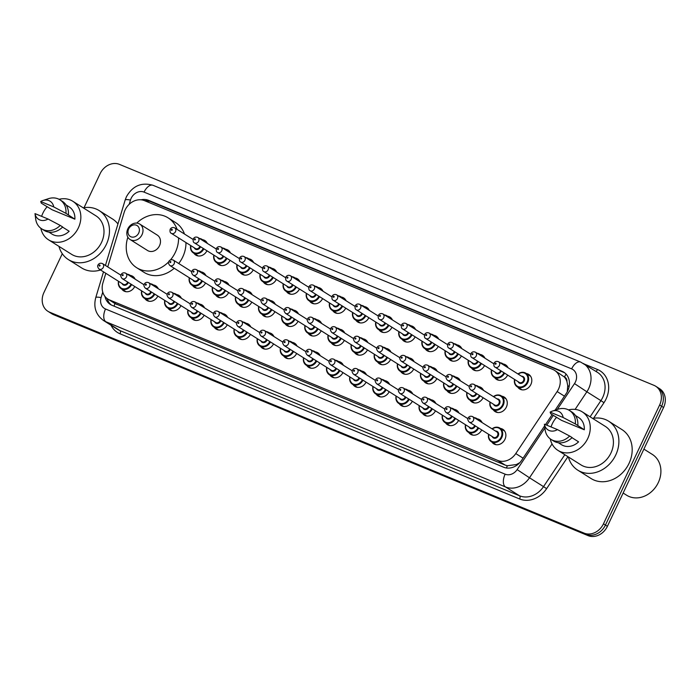 <?xml version="1.0" encoding="UTF-8"?>
<svg xmlns="http://www.w3.org/2000/svg" width="700" height="700" viewBox="0 0 700 700"><rect width="100%" height="100%" fill="white"/><g stroke="black" fill="none" stroke-linecap="round" stroke-linejoin="round"><path stroke-width="1.05" d="M481.722 429.949A8.575 7.201 122.2 0 1 470.566 434.262A8.575 7.201 122.2 0 1 468.729 432.469M458.596 420.385A8.575 7.201 122.2 0 1 447.431 424.699A8.575 7.201 122.2 0 1 445.594 422.905M435.461 410.821A8.575 7.201 122.2 0 1 424.296 415.135A8.575 7.201 122.2 0 1 422.467 413.341M412.326 401.266A8.575 7.201 122.2 0 1 401.17 405.571A8.575 7.201 122.2 0 1 399.332 403.786M389.191 391.703A8.575 7.201 122.2 0 1 378.035 396.007A8.575 7.201 122.2 0 1 376.197 394.223M366.065 382.139A8.575 7.201 122.2 0 1 354.9 386.444A8.575 7.201 122.2 0 1 353.071 384.659M342.93 372.575A8.575 7.201 122.2 0 1 331.774 376.88A8.575 7.201 122.2 0 1 329.936 375.095M319.795 363.011A8.575 7.201 122.2 0 1 308.639 367.316A8.575 7.201 122.2 0 1 306.801 365.531M296.669 353.447A8.575 7.201 122.2 0 1 285.504 357.752A8.575 7.201 122.2 0 1 283.666 355.967M273.534 343.884A8.575 7.201 122.2 0 1 262.369 348.197A8.575 7.201 122.2 0 1 260.54 346.404M250.399 334.32A8.575 7.201 122.2 0 1 239.243 338.634A8.575 7.201 122.2 0 1 237.405 336.84M227.264 324.756A8.575 7.201 122.2 0 1 216.107 329.07A8.575 7.201 122.2 0 1 214.27 327.276M204.138 315.192A8.575 7.201 122.2 0 1 192.972 319.506A8.575 7.201 122.2 0 1 191.144 317.713M181.002 305.629A8.575 7.201 122.2 0 1 169.846 309.942A8.575 7.201 122.2 0 1 168.009 308.158M157.867 296.074A8.575 7.201 122.2 0 1 146.711 300.379A8.575 7.201 122.2 0 1 144.874 298.594M134.741 286.51A8.575 7.201 122.2 0 1 123.576 290.815A8.575 7.201 122.2 0 1 121.739 289.03M500.43 428.435A8.575 7.201 122.2 0 1 502.836 429.31A8.575 7.201 122.2 0 1 504.945 439.329A8.575 7.201 122.2 0 1 493.701 443.826A8.575 7.201 122.2 0 1 491.864 442.033M483.123 397.731A8.575 7.201 122.2 0 1 471.966 402.045A8.575 7.201 122.2 0 1 470.129 400.251M459.996 388.168A8.575 7.201 122.2 0 1 448.831 392.481A8.575 7.201 122.2 0 1 447.002 390.696M436.861 378.613A8.575 7.201 122.2 0 1 425.705 382.918A8.575 7.201 122.2 0 1 423.868 381.132M413.726 369.049A8.575 7.201 122.2 0 1 402.57 373.354A8.575 7.201 122.2 0 1 400.733 371.569M390.6 359.485A8.575 7.201 122.2 0 1 379.435 363.79A8.575 7.201 122.2 0 1 377.606 362.005M367.465 349.921A8.575 7.201 122.2 0 1 356.3 354.226A8.575 7.201 122.2 0 1 354.471 352.441M344.33 340.358A8.575 7.201 122.2 0 1 333.174 344.662A8.575 7.201 122.2 0 1 331.336 342.877M321.195 330.794A8.575 7.201 122.2 0 1 310.039 335.099A8.575 7.201 122.2 0 1 308.201 333.314M298.069 321.23A8.575 7.201 122.2 0 1 286.904 325.544A8.575 7.201 122.2 0 1 285.075 323.75M274.934 311.666A8.575 7.201 122.2 0 1 263.777 315.98A8.575 7.201 122.2 0 1 261.94 314.186M251.799 302.102A8.575 7.201 122.2 0 1 240.642 306.416A8.575 7.201 122.2 0 1 238.805 304.623M228.672 292.539A8.575 7.201 122.2 0 1 217.508 296.852A8.575 7.201 122.2 0 1 215.679 295.059M205.537 282.984A8.575 7.201 122.2 0 1 194.373 287.289A8.575 7.201 122.2 0 1 192.544 285.504M501.83 396.217A8.575 7.201 122.2 0 1 504.236 397.092A8.575 7.201 122.2 0 1 506.345 407.111A8.575 7.201 122.2 0 1 495.101 411.609A8.575 7.201 122.2 0 1 493.264 409.815M392 327.267A8.575 7.201 122.2 0 1 380.835 331.572A8.575 7.201 122.2 0 1 379.006 329.787M368.865 317.704A8.575 7.201 122.2 0 1 357.709 322.009A8.575 7.201 122.2 0 1 355.871 320.224M484.531 365.523A8.575 7.201 122.2 0 1 473.366 369.828A8.575 7.201 122.2 0 1 471.537 368.043M345.73 308.14A8.575 7.201 122.2 0 1 334.574 312.454A8.575 7.201 122.2 0 1 332.736 310.66M507.657 375.078A8.575 7.201 122.2 0 1 496.501 379.391A8.575 7.201 122.2 0 1 494.664 377.606M415.135 336.831A8.575 7.201 122.2 0 1 403.97 341.136A8.575 7.201 122.2 0 1 402.132 339.351M461.396 355.959A8.575 7.201 122.2 0 1 450.24 360.264A8.575 7.201 122.2 0 1 448.403 358.479M438.261 346.395A8.575 7.201 122.2 0 1 427.105 350.7A8.575 7.201 122.2 0 1 425.267 348.915M322.604 298.576A8.575 7.201 122.2 0 1 311.439 302.89A8.575 7.201 122.2 0 1 309.61 301.096M299.469 289.012A8.575 7.201 122.2 0 1 288.312 293.326A8.575 7.201 122.2 0 1 286.475 291.533M276.334 279.449A8.575 7.201 122.2 0 1 265.178 283.762A8.575 7.201 122.2 0 1 263.34 281.969M253.207 269.894A8.575 7.201 122.2 0 1 242.043 274.199A8.575 7.201 122.2 0 1 240.214 272.414M230.072 260.33A8.575 7.201 122.2 0 1 218.907 264.635A8.575 7.201 122.2 0 1 217.079 262.85M206.938 250.766A8.575 7.201 122.2 0 1 195.781 255.071A8.575 7.201 122.2 0 1 193.944 253.286M526.365 373.564A8.575 7.201 122.2 0 1 528.771 374.439A8.575 7.201 122.2 0 1 530.88 384.457A8.575 7.201 122.2 0 1 519.636 388.955A8.575 7.201 122.2 0 1 517.799 387.161M105.814 273.297L102.918 282.896A16.074 13.501 -57.8 0 0 107.879 299.084A16.074 13.501 -57.8 0 0 109.594 299.967L497.779 460.442A16.074 13.501 -57.8 0 0 515.769 453.565L557.139 391.562A16.074 13.501 -57.8 0 0 558.521 389.13A16.074 13.501 -57.8 0 0 554.558 370.344A16.074 13.501 -57.8 0 0 552.843 369.46L144.489 200.646A16.074 13.501 -57.8 0 0 124.11 212.555L107.739 266.91M567.262 391.781L567.735 385.63L566.939 381.57A5.355 4.497 -57.8 0 0 564.489 377.029A16.074 8.645 -67.5 0 1 566.081 374.098M564.489 377.029L564.27 376.941A16.074 13.501 122.2 0 1 566.939 381.57M114.03 306.154A16.074 8.645 -67.5 0 1 115.019 303.581L505.181 465.106L507.334 465.754L516.407 464.537L519.82 462.656M115.019 303.572L107.879 299.084M564.27 376.941L554.558 370.344M477.295 418.871A8.575 7.201 122.2 0 1 479.701 419.746A8.575 7.201 122.2 0 1 482.116 422.599M454.16 409.308A8.575 7.201 122.2 0 1 456.566 410.183A8.575 7.201 122.2 0 1 458.99 413.035M431.034 399.744A8.575 7.201 122.2 0 1 433.44 400.627A8.575 7.201 122.2 0 1 435.855 403.471M407.899 390.18A8.575 7.201 122.2 0 1 410.305 391.064A8.575 7.201 122.2 0 1 412.72 393.908M384.764 380.616A8.575 7.201 122.2 0 1 387.17 381.5A8.575 7.201 122.2 0 1 389.585 384.344M361.637 371.053A8.575 7.201 122.2 0 1 364.035 371.936A8.575 7.201 122.2 0 1 366.459 374.789M338.502 361.489A8.575 7.201 122.2 0 1 340.909 362.373A8.575 7.201 122.2 0 1 343.324 365.225M315.368 351.925A8.575 7.201 122.2 0 1 317.774 352.809A8.575 7.201 122.2 0 1 320.189 355.661M292.233 342.361A8.575 7.201 122.2 0 1 294.639 343.245A8.575 7.201 122.2 0 1 297.062 346.098M269.106 332.797A8.575 7.201 122.2 0 1 271.512 333.681A8.575 7.201 122.2 0 1 273.928 336.534M245.971 323.243A8.575 7.201 122.2 0 1 248.377 324.118A8.575 7.201 122.2 0 1 250.793 326.97M222.836 313.679A8.575 7.201 122.2 0 1 225.243 314.554A8.575 7.201 122.2 0 1 227.657 317.406M199.71 304.115A8.575 7.201 122.2 0 1 202.107 304.99A8.575 7.201 122.2 0 1 204.531 307.842M176.575 294.551A8.575 7.201 122.2 0 1 178.981 295.435A8.575 7.201 122.2 0 1 181.396 298.279M153.44 284.988A8.575 7.201 122.2 0 1 155.846 285.871A8.575 7.201 122.2 0 1 158.261 288.715M130.305 275.424A8.575 7.201 122.2 0 1 132.711 276.308A8.575 7.201 122.2 0 1 135.135 279.16M478.695 386.654A8.575 7.201 122.2 0 1 481.101 387.537A8.575 7.201 122.2 0 1 483.516 390.381M455.569 377.09A8.575 7.201 122.2 0 1 457.975 377.974A8.575 7.201 122.2 0 1 460.39 380.817M432.434 367.526A8.575 7.201 122.2 0 1 434.84 368.41A8.575 7.201 122.2 0 1 437.255 371.254M409.299 357.963A8.575 7.201 122.2 0 1 411.705 358.846A8.575 7.201 122.2 0 1 414.12 361.699M386.172 348.399A8.575 7.201 122.2 0 1 388.57 349.283A8.575 7.201 122.2 0 1 390.994 352.135M363.037 338.835A8.575 7.201 122.2 0 1 365.444 339.719A8.575 7.201 122.2 0 1 367.859 342.571M339.902 329.271A8.575 7.201 122.2 0 1 342.309 330.155A8.575 7.201 122.2 0 1 344.724 333.007M316.767 319.707A8.575 7.201 122.2 0 1 319.174 320.591A8.575 7.201 122.2 0 1 321.589 323.444M293.641 310.152A8.575 7.201 122.2 0 1 296.047 311.027A8.575 7.201 122.2 0 1 298.463 313.88M270.506 300.589A8.575 7.201 122.2 0 1 272.912 301.464A8.575 7.201 122.2 0 1 275.328 304.316M247.371 291.025A8.575 7.201 122.2 0 1 249.777 291.9A8.575 7.201 122.2 0 1 252.193 294.752M224.245 281.461A8.575 7.201 122.2 0 1 226.642 282.345A8.575 7.201 122.2 0 1 229.066 285.189M201.11 271.898A8.575 7.201 122.2 0 1 203.516 272.781A8.575 7.201 122.2 0 1 205.931 275.625M503.23 364A8.575 7.201 122.2 0 1 505.636 364.884A8.575 7.201 122.2 0 1 508.051 367.727M480.104 354.436A8.575 7.201 122.2 0 1 482.51 355.32A8.575 7.201 122.2 0 1 484.925 358.164M456.969 344.873A8.575 7.201 122.2 0 1 459.375 345.756A8.575 7.201 122.2 0 1 461.79 348.609M433.834 335.309A8.575 7.201 122.2 0 1 436.24 336.192A8.575 7.201 122.2 0 1 438.655 339.045M410.699 325.745A8.575 7.201 122.2 0 1 413.105 326.629A8.575 7.201 122.2 0 1 415.529 329.481M387.572 316.181A8.575 7.201 122.2 0 1 389.979 317.065A8.575 7.201 122.2 0 1 392.394 319.918M364.438 306.618A8.575 7.201 122.2 0 1 366.844 307.501A8.575 7.201 122.2 0 1 369.259 310.354M341.303 297.062A8.575 7.201 122.2 0 1 343.709 297.938A8.575 7.201 122.2 0 1 346.124 300.79M318.176 287.499A8.575 7.201 122.2 0 1 320.582 288.374A8.575 7.201 122.2 0 1 322.998 291.226M295.041 277.935A8.575 7.201 122.2 0 1 297.447 278.81A8.575 7.201 122.2 0 1 299.863 281.662M271.906 268.371A8.575 7.201 122.2 0 1 274.312 269.255A8.575 7.201 122.2 0 1 276.727 272.099M248.771 258.808A8.575 7.201 122.2 0 1 251.178 259.691A8.575 7.201 122.2 0 1 253.601 262.535M225.645 249.244A8.575 7.201 122.2 0 1 228.051 250.127A8.575 7.201 122.2 0 1 230.466 252.971M202.51 239.68A8.575 7.201 122.2 0 1 204.916 240.564A8.575 7.201 122.2 0 1 207.331 243.416M555.1 410.183L566.326 393.356A16.074 13.501 -57.8 0 0 567.7 390.924A16.074 13.501 -57.8 0 0 563.745 372.137A16.074 13.501 -57.8 0 0 562.021 371.254L148.654 200.366A16.074 13.501 -57.8 0 0 141.05 199.806M144.778 200.769A16.074 13.501 122.2 0 1 150.623 201.609L563.999 372.496A16.074 13.501 122.2 0 1 564.69 372.811M84.044 207.69L100.109 173.696A16.074 13.501 122.2 0 1 119.49 164.386L653.957 385.332A16.074 13.501 122.2 0 1 655.673 386.225A16.074 13.501 122.2 0 1 659.636 405.002L603.47 523.819A16.074 13.501 122.2 0 1 584.089 533.129L49.621 312.183A16.074 13.501 122.2 0 1 47.906 311.299A16.074 13.501 122.2 0 1 43.942 292.512L62.291 253.715M655.673 386.225L659.61 388.701A16.074 13.501 122.2 0 1 663.574 407.488L607.407 526.304L605.439 525.061A16.074 13.501 122.2 0 1 586.066 534.371L51.59 313.425A16.074 13.501 122.2 0 1 49.875 312.541A16.074 13.501 122.2 0 0 51.59 313.425L586.066 534.371A16.074 13.501 122.2 0 0 605.439 525.061L661.605 406.245L605.439 525.061L603.47 523.819M657.641 387.459A16.074 13.501 122.2 0 1 661.605 406.245A16.074 13.501 122.2 0 0 657.641 387.459M104.956 296.441A16.074 13.501 -57.8 0 0 110.337 304.447A16.074 13.501 -57.8 0 0 112.061 305.331L503.641 467.215A16.074 13.501 -57.8 0 0 521.631 460.338L544.626 425.88M545.457 424.637L552.125 414.645M111.361 305.016A16.074 13.501 122.2 0 1 107.152 298.585M607.407 526.304A16.074 13.501 122.2 0 1 588.035 535.614L53.567 314.668A16.074 13.501 122.2 0 1 51.844 313.775L47.906 311.299M643.895 449.111L652.347 454.431A24.115 20.248 122.2 0 1 658.289 482.606A24.115 20.248 122.2 0 1 626.649 495.241L623.14 493.028M592.646 418.425A28.936 24.299 122.2 0 1 608.615 421.19A28.936 24.299 122.2 0 1 615.746 455A28.936 24.299 122.2 0 1 577.78 470.164A28.936 24.299 122.2 0 1 568.383 456.969M608.615 421.19L621.915 429.572A28.936 24.299 122.2 0 1 629.046 463.374A28.936 24.299 122.2 0 1 591.08 478.537L577.78 470.164M551.04 426.947A22.776 19.119 122.2 0 1 552.3 423.762A22.776 19.119 122.2 0 1 556.614 417.27M568.479 409.902A22.776 19.119 122.2 0 1 582.181 411.828A22.776 19.119 122.2 0 1 587.79 438.436A22.776 19.119 122.2 0 1 557.909 450.371A22.776 19.119 122.2 0 1 550.253 438.848M582.181 411.828L605.334 426.405A22.776 19.119 122.2 0 1 610.942 453.014A22.776 19.119 122.2 0 1 581.061 464.949L557.909 450.371M571.979 437.692L578.576 441.849A16.074 13.501 122.2 0 1 561.479 444.701L558.329 442.724M557.454 429.599A10.719 8.995 122.2 0 1 544.416 424.209L557.454 429.599L569.642 436.021A17.15 14.394 122.2 0 1 551.058 439.408A17.15 14.394 122.2 0 1 545.099 429.59L544.416 424.209M569.642 436.021L572.101 437.57A17.15 14.394 122.2 0 1 553.516 440.956L551.058 439.408M552.361 411.092L557.9 409.255A17.15 14.394 122.2 0 1 569.327 410.384A17.15 14.394 122.2 0 1 575.347 423.946L584.29 429.774L561.514 420.359L550.742 413.779L550.121 412.134A10.719 8.995 122.2 0 1 552.361 411.092A10.719 8.995 122.2 0 1 563.159 417.524L550.121 412.134M575.461 415.511L578.611 417.498A16.074 13.501 122.2 0 1 584.29 429.774M563.159 417.524L575.347 423.946M569.327 410.384L571.795 411.941A17.15 14.394 122.2 0 1 577.806 425.495M128.669 228.935A6.431 5.399 122.2 0 1 136.421 225.216A6.431 5.399 122.2 0 1 138.696 233.082A6.431 5.399 122.2 0 1 130.944 236.801A6.431 5.399 122.2 0 1 128.669 228.935M127.82 228.848A9.109 7.647 122.2 0 1 139.773 224.079A9.109 7.647 122.2 0 1 142.013 234.719A9.109 7.647 122.2 0 1 130.06 239.496A9.109 7.647 122.2 0 1 127.82 228.848M130.06 239.496L147.551 250.504A9.109 7.647 -57.8 0 0 159.504 245.735A9.109 7.647 -57.8 0 0 157.255 235.086L139.773 224.079M136.763 223.09A29.47 24.745 122.2 0 1 168.105 217.857A29.47 24.745 122.2 0 1 177.091 229.373M178.57 237.904A29.47 24.745 122.2 0 1 175.367 252.289A29.47 24.745 122.2 0 1 170.52 259.849M168.105 217.857L175.499 222.513A29.47 24.745 122.2 0 1 184.476 234.027M185.964 242.559A29.47 24.745 122.2 0 1 182.752 256.944A29.47 24.745 122.2 0 1 178.719 263.498M168.586 261.957A29.47 24.745 122.2 0 1 136.701 267.733A29.47 24.745 122.2 0 1 127.872 237.213M174.221 268.266A29.47 24.745 122.2 0 1 144.086 272.387L136.701 267.733M83.23 207.83A28.936 24.299 122.2 0 1 99.199 210.604A28.936 24.299 122.2 0 1 106.33 244.414A28.936 24.299 122.2 0 1 68.364 259.578A28.936 24.299 122.2 0 1 58.966 246.374M99.199 210.604L112.499 218.977A28.936 24.299 122.2 0 1 117.941 223.965M41.624 216.352A22.776 19.119 122.2 0 1 42.884 213.176A22.776 19.119 122.2 0 1 47.197 206.675M59.062 199.308A22.776 19.119 122.2 0 1 72.765 201.241A22.776 19.119 122.2 0 1 78.374 227.85A22.776 19.119 122.2 0 1 48.492 239.785A22.776 19.119 122.2 0 1 40.836 228.261M72.765 201.241L95.918 215.819A22.776 19.119 122.2 0 1 101.526 242.428A22.776 19.119 122.2 0 1 71.645 254.362L48.492 239.785M62.562 227.098L69.16 231.254A16.074 13.501 122.2 0 1 52.062 234.115L48.913 232.129M48.038 219.004A10.719 8.995 122.2 0 1 35 213.614L48.038 219.004L60.226 225.426A17.15 14.394 122.2 0 1 41.641 228.812A17.15 14.394 122.2 0 1 35.683 219.004L35 213.614M60.226 225.426L62.685 226.975A17.15 14.394 122.2 0 1 44.1 230.37L41.641 228.812M42.945 200.498L48.484 198.669A17.15 14.394 122.2 0 1 59.911 199.798A17.15 14.394 122.2 0 1 65.931 213.351L74.874 219.179L52.097 209.764L41.326 203.184L40.705 201.539A10.719 8.995 122.2 0 1 42.945 200.498A10.719 8.995 122.2 0 1 53.742 206.929L40.705 201.539M66.045 204.925L69.195 206.903A16.074 13.501 122.2 0 1 74.874 219.179M100.555 269.981A28.936 24.299 122.2 0 1 81.664 267.951L68.364 259.578M53.742 206.929L65.931 213.351M59.911 199.798L62.379 201.346A17.15 14.394 122.2 0 1 68.39 214.9M564.445 396.165L557.139 391.562M506.468 467.985A16.074 8.645 -67.5 0 1 507.334 465.754M516.407 464.537L517.151 465.045M567.735 385.63L569.135 386.575M147.893 202.055A16.074 8.645 -67.5 0 1 148.566 200.97M523.084 458.168L515.769 453.565M505.181 465.106L497.779 460.442M116.996 304.631L109.594 299.967M563.999 372.496L562.021 371.254M557.253 409.474L574.499 383.609A10.719 8.995 -57.8 0 0 575.418 381.99A10.719 8.995 -57.8 0 0 571.637 368.874L144.06 192.115A10.719 8.995 -57.8 0 0 131.145 198.327A10.719 8.995 -57.8 0 0 130.48 200.051L129.194 204.304M583.415 363.501A21.438 17.999 122.2 0 1 588.7 388.544A21.438 17.999 122.2 0 1 586.863 391.79L600.898 400.636A21.438 17.999 -57.8 0 0 602.735 397.381A21.438 17.999 -57.8 0 0 597.459 372.339L580.659 362.075A10.719 5.758 112.5 0 0 571.637 368.874M580.659 362.075L153.081 185.316C141.505 181.982 132.606 185.832 126.376 196.849L125.143 200.069A10.719 1.82 16.8 0 1 130.48 200.051M584.246 364.026L597.538 369.521A2.678 1.444 -67.5 0 1 595.753 371.262M597.538 369.521A24.115 20.248 122.2 0 1 606.06 399.017A24.115 20.248 122.2 0 1 603.986 402.675L593.591 418.259M567.945 456.698L546.621 488.661A24.115 20.248 122.2 0 1 519.628 498.977L120.024 333.786A24.115 20.248 122.2 0 1 111.029 325.246M584.089 533.129L588.035 535.614M659.636 405.002L663.574 407.488M49.621 312.183L53.567 314.668M552.046 443.966L529.489 477.776L543.532 486.623L564.812 454.72M102.751 292.084L101.089 297.605A10.719 8.995 -57.8 0 0 105.534 308.989L505.137 474.18A10.719 8.995 -57.8 0 0 517.134 469.604L529.489 477.776A21.438 17.999 122.2 0 1 505.496 486.946L519.531 495.784A21.438 17.999 -57.8 0 0 543.532 486.623L546.621 488.661M574.499 383.609L586.863 391.79L575.111 409.404M590.1 416.815L600.898 400.636L603.986 402.675M505.137 474.18A10.719 5.758 112.5 0 0 505.496 486.946L105.901 321.755L119.936 330.592L519.531 495.784A2.678 1.444 -67.5 0 1 519.628 498.977M105.534 308.989A10.719 5.758 112.5 0 0 105.901 321.755A21.438 17.999 122.2 0 1 103.609 320.574L117.644 329.411A21.438 17.999 -57.8 0 0 119.936 330.592A2.678 1.444 -67.5 0 1 120.024 333.786M517.134 469.604L544.889 427.989M546.77 425.18L553.315 415.371M103.513 271.854L95.751 297.623A10.719 1.82 16.8 0 1 101.089 297.605M153.081 185.316A10.719 5.758 112.5 0 0 144.06 192.115M150.623 201.609L148.654 200.366M517.974 373.975A8.041 6.746 122.2 0 1 525.779 373.188A8.041 6.746 122.2 0 1 527.756 382.585A8.041 6.746 122.2 0 1 517.212 386.794A8.041 6.746 122.2 0 1 514.544 379.418M514.719 379.523A7.499 6.3 -57.8 0 0 518.962 386.881A7.499 6.3 -57.8 0 0 527.091 382.252A7.499 6.3 -57.8 0 0 525.997 374.062A7.499 6.3 -57.8 0 0 518.14 374.08M521.587 376.25A3.754 3.15 122.2 0 1 524.169 381.045A3.754 3.15 122.2 0 1 521.054 383.408A3.754 3.15 122.2 0 1 518.157 381.692M495.154 367.203L519.286 382.401A3.211 2.704 -57.8 0 0 523.504 380.721A3.211 2.704 -57.8 0 0 522.716 376.959L498.575 361.76A3.211 2.704 122.2 0 1 499.371 365.523A3.211 2.704 122.2 0 1 495.154 367.203C493.99 366.783 493.614 365.435 494.025 363.169C495.101 361.428 496.615 360.964 498.575 361.76M495.215 363.536A0.534 0.446 -57.8 0 0 496.046 363.877A0.534 0.446 -57.8 0 0 495.215 363.536M504.569 373.135A8.041 6.746 122.2 0 1 494.077 377.23A8.041 6.746 122.2 0 1 491.409 369.854M491.584 369.959A7.499 6.3 -57.8 0 0 495.801 377.317A7.499 6.3 -57.8 0 0 503.939 372.741M501.218 371.026A3.754 3.15 122.2 0 1 501.034 371.481A3.754 3.15 122.2 0 1 497.927 373.844A3.754 3.15 122.2 0 1 495.031 372.129M493.806 363.764L475.44 352.196A3.211 2.704 122.2 0 1 476.236 355.959A3.211 2.704 122.2 0 1 472.019 357.639L496.151 372.838A3.211 2.704 -57.8 0 0 500.369 371.158A3.211 2.704 -57.8 0 0 500.579 370.624M472.08 353.973A0.534 0.446 -57.8 0 0 472.92 354.314A0.534 0.446 -57.8 0 0 472.08 353.973M500.185 362.775A8.041 6.746 122.2 0 1 502.644 363.624A8.041 6.746 122.2 0 1 504.472 365.479M502.714 364.368A7.499 6.3 -57.8 0 0 501.454 363.571M481.434 363.571A8.041 6.746 122.2 0 1 470.942 367.666A8.041 6.746 122.2 0 1 468.282 360.29M468.449 360.395A7.499 6.3 -57.8 0 0 472.675 367.754A7.499 6.3 -57.8 0 0 480.804 363.178M478.091 361.463A3.754 3.15 122.2 0 1 477.907 361.918A3.754 3.15 122.2 0 1 474.793 364.28A3.754 3.15 122.2 0 1 471.896 362.565M470.671 354.2L452.314 342.632A3.211 2.704 122.2 0 1 453.101 346.395A3.211 2.704 122.2 0 1 448.884 348.075L473.025 363.274A3.211 2.704 -57.8 0 0 477.242 361.594A3.211 2.704 -57.8 0 0 477.444 361.06M448.945 344.409A0.534 0.446 -57.8 0 0 449.785 344.75A0.534 0.446 -57.8 0 0 448.945 344.409M477.05 353.211A8.041 6.746 122.2 0 1 479.509 354.069A8.041 6.746 122.2 0 1 481.346 355.915M479.579 354.804A7.499 6.3 -57.8 0 0 478.319 354.007M458.299 354.007A8.041 6.746 122.2 0 1 447.816 358.102A8.041 6.746 122.2 0 1 445.148 350.726M445.322 350.84A7.499 6.3 -57.8 0 0 449.54 358.19A7.499 6.3 -57.8 0 0 457.669 353.614M454.956 351.899A3.754 3.15 122.2 0 1 454.773 352.354A3.754 3.15 122.2 0 1 451.657 354.725A3.754 3.15 122.2 0 1 448.761 353.001M447.545 344.636L429.179 333.069A3.211 2.704 122.2 0 1 429.975 336.831A3.211 2.704 122.2 0 1 425.749 338.511L449.89 353.71A3.211 2.704 -57.8 0 0 454.108 352.03A3.211 2.704 -57.8 0 0 454.309 351.496M425.819 334.845A0.534 0.446 -57.8 0 0 426.65 335.195A0.534 0.446 -57.8 0 0 425.819 334.845M453.924 343.648A8.041 6.746 122.2 0 1 456.383 344.505A8.041 6.746 122.2 0 1 458.211 346.351M456.452 345.24A7.499 6.3 -57.8 0 0 455.184 344.444M435.172 344.444A8.041 6.746 122.2 0 1 424.681 348.539A8.041 6.746 122.2 0 1 422.012 341.162M422.188 341.276A7.499 6.3 -57.8 0 0 426.405 348.626A7.499 6.3 -57.8 0 0 434.543 344.05M431.821 342.335A3.754 3.15 122.2 0 1 431.637 342.79A3.754 3.15 122.2 0 1 428.523 345.161A3.754 3.15 122.2 0 1 425.635 343.438M424.41 335.072L406.044 323.514A3.211 2.704 122.2 0 1 406.84 327.267A3.211 2.704 122.2 0 1 402.623 328.947L426.755 344.155A3.211 2.704 -57.8 0 0 430.973 342.466A3.211 2.704 -57.8 0 0 431.183 341.933M402.684 325.281A0.534 0.446 -57.8 0 0 403.515 325.631A0.534 0.446 -57.8 0 0 402.684 325.281M430.789 334.084A8.041 6.746 122.2 0 1 433.248 334.941A8.041 6.746 122.2 0 1 435.076 336.787M433.317 335.676A7.499 6.3 -57.8 0 0 432.058 334.889M412.037 334.88A8.041 6.746 122.2 0 1 401.546 338.975A8.041 6.746 122.2 0 1 398.886 331.599M399.053 331.713A7.499 6.3 -57.8 0 0 403.279 339.062A7.499 6.3 -57.8 0 0 411.408 334.486M408.695 332.771A3.754 3.15 122.2 0 1 408.511 333.235A3.754 3.15 122.2 0 1 405.396 335.598A3.754 3.15 122.2 0 1 402.5 333.882M401.275 325.509L382.918 313.95A3.211 2.704 122.2 0 1 383.705 317.704A3.211 2.704 122.2 0 1 379.488 319.392L403.629 334.591A3.211 2.704 -57.8 0 0 407.846 332.902A3.211 2.704 -57.8 0 0 408.047 332.369M379.549 315.717A0.534 0.446 -57.8 0 0 380.389 316.067A0.534 0.446 -57.8 0 0 379.549 315.717M407.654 324.52A8.041 6.746 122.2 0 1 410.113 325.377A8.041 6.746 122.2 0 1 411.941 327.224M410.183 326.113A7.499 6.3 -57.8 0 0 408.922 325.325M388.902 325.316A8.041 6.746 122.2 0 1 378.411 329.42A8.041 6.746 122.2 0 1 375.751 322.035M375.926 322.149A7.499 6.3 -57.8 0 0 380.144 329.499A7.499 6.3 -57.8 0 0 388.273 324.922M385.56 323.216A3.754 3.15 122.2 0 1 385.376 323.671A3.754 3.15 122.2 0 1 382.261 326.034A3.754 3.15 122.2 0 1 379.365 324.319M378.149 315.945L359.783 304.386A3.211 2.704 122.2 0 1 360.57 308.14A3.211 2.704 122.2 0 1 356.352 309.829L380.494 325.027A3.211 2.704 -57.8 0 0 384.711 323.339A3.211 2.704 -57.8 0 0 384.912 322.805M356.422 306.154A0.534 0.446 -57.8 0 0 357.254 306.504A0.534 0.446 -57.8 0 0 356.422 306.154M384.519 314.956A8.041 6.746 122.2 0 1 386.977 315.814A8.041 6.746 122.2 0 1 388.815 317.66M387.047 316.549A7.499 6.3 -57.8 0 0 385.787 315.761M365.776 315.752A8.041 6.746 122.2 0 1 355.285 319.856A8.041 6.746 122.2 0 1 352.616 312.48M352.791 312.585A7.499 6.3 -57.8 0 0 357.009 319.935A7.499 6.3 -57.8 0 0 365.146 315.359M362.425 313.652A3.754 3.15 122.2 0 1 362.241 314.108A3.754 3.15 122.2 0 1 359.126 316.47A3.754 3.15 122.2 0 1 356.23 314.755M355.014 306.381L336.648 294.822A3.211 2.704 122.2 0 1 337.444 298.576A3.211 2.704 122.2 0 1 333.226 300.265L357.359 315.464A3.211 2.704 -57.8 0 0 361.576 313.775A3.211 2.704 -57.8 0 0 361.786 313.241M333.287 296.59A0.534 0.446 -57.8 0 0 334.119 296.94A0.534 0.446 -57.8 0 0 333.287 296.59M361.392 305.401A8.041 6.746 122.2 0 1 363.851 306.25A8.041 6.746 122.2 0 1 365.68 308.096M363.921 306.994A7.499 6.3 -57.8 0 0 362.661 306.197M342.641 306.197A8.041 6.746 122.2 0 1 332.15 310.293A8.041 6.746 122.2 0 1 329.481 302.916M329.656 303.021A7.499 6.3 -57.8 0 0 333.874 310.38A7.499 6.3 -57.8 0 0 342.011 305.795M339.299 304.089A3.754 3.15 122.2 0 1 339.106 304.544A3.754 3.15 122.2 0 1 336 306.906A3.754 3.15 122.2 0 1 333.104 305.191M331.879 296.826L313.512 285.259A3.211 2.704 122.2 0 1 314.309 289.012A3.211 2.704 122.2 0 1 310.091 290.701L334.224 305.9A3.211 2.704 -57.8 0 0 338.441 304.211A3.211 2.704 -57.8 0 0 338.651 303.678M310.152 287.035A0.534 0.446 -57.8 0 0 310.993 287.376A0.534 0.446 -57.8 0 0 310.152 287.035M338.257 295.838A8.041 6.746 122.2 0 1 340.716 296.686A8.041 6.746 122.2 0 1 342.545 298.533M340.786 297.43A7.499 6.3 -57.8 0 0 339.526 296.634M319.506 296.634A8.041 6.746 122.2 0 1 309.015 300.729A8.041 6.746 122.2 0 1 306.355 293.352M306.521 293.457A7.499 6.3 -57.8 0 0 310.748 300.816A7.499 6.3 -57.8 0 0 318.876 296.231M316.164 294.525A3.754 3.15 122.2 0 1 315.98 294.98A3.754 3.15 122.2 0 1 312.865 297.342A3.754 3.15 122.2 0 1 309.969 295.627M308.744 287.262L290.386 275.695A3.211 2.704 122.2 0 1 291.174 279.449A3.211 2.704 122.2 0 1 286.956 281.137L311.098 296.336A3.211 2.704 -57.8 0 0 315.315 294.648A3.211 2.704 -57.8 0 0 315.516 294.114M287.017 277.471A0.534 0.446 -57.8 0 0 287.858 277.812A0.534 0.446 -57.8 0 0 287.017 277.471M315.123 286.274A8.041 6.746 122.2 0 1 317.581 287.123A8.041 6.746 122.2 0 1 319.419 288.969M317.651 287.866A7.499 6.3 -57.8 0 0 316.391 287.07M296.371 287.07A8.041 6.746 122.2 0 1 285.889 291.165A8.041 6.746 122.2 0 1 283.22 283.789M283.395 283.894A7.499 6.3 -57.8 0 0 287.613 291.252A7.499 6.3 -57.8 0 0 295.741 286.668M293.029 284.961A3.754 3.15 122.2 0 1 292.845 285.416A3.754 3.15 122.2 0 1 289.73 287.779A3.754 3.15 122.2 0 1 286.834 286.064M285.618 277.699L267.251 266.131A3.211 2.704 122.2 0 1 268.047 269.885A3.211 2.704 122.2 0 1 263.821 271.574L287.963 286.773A3.211 2.704 -57.8 0 0 292.18 285.092A3.211 2.704 -57.8 0 0 292.381 284.559M263.891 267.908A0.534 0.446 -57.8 0 0 264.723 268.249A0.534 0.446 -57.8 0 0 263.891 267.908M291.996 276.71A8.041 6.746 122.2 0 1 294.455 277.559A8.041 6.746 122.2 0 1 296.284 279.414M294.525 278.303A7.499 6.3 -57.8 0 0 293.256 277.506M273.245 277.506A8.041 6.746 122.2 0 1 262.754 281.601A8.041 6.746 122.2 0 1 260.085 274.225M260.26 274.33A7.499 6.3 -57.8 0 0 264.477 281.689A7.499 6.3 -57.8 0 0 272.615 277.104M269.894 275.398A3.754 3.15 122.2 0 1 269.71 275.852A3.754 3.15 122.2 0 1 266.595 278.215A3.754 3.15 122.2 0 1 263.707 276.5M262.483 268.135L244.116 256.567A3.211 2.704 122.2 0 1 244.912 260.33A3.211 2.704 122.2 0 1 240.695 262.01L264.828 277.209A3.211 2.704 -57.8 0 0 269.045 275.529A3.211 2.704 -57.8 0 0 269.255 274.995M240.756 258.344A0.534 0.446 -57.8 0 0 241.588 258.685A0.534 0.446 -57.8 0 0 240.756 258.344M276.15 271.04L268.826 267.129A8.041 6.746 122.2 0 1 271.32 267.995A8.041 6.746 122.2 0 1 273.149 269.85M271.39 268.739A7.499 6.3 -57.8 0 0 270.13 267.942M250.11 267.942A8.041 6.746 122.2 0 1 239.619 272.037A8.041 6.746 122.2 0 1 236.959 264.661M237.125 264.766A7.499 6.3 -57.8 0 0 241.351 272.125A7.499 6.3 -57.8 0 0 249.48 267.549M246.767 265.834A3.754 3.15 122.2 0 1 246.584 266.289A3.754 3.15 122.2 0 1 243.469 268.651A3.754 3.15 122.2 0 1 240.572 266.936M239.348 258.571L220.99 247.004A3.211 2.704 122.2 0 1 221.778 250.766A3.211 2.704 122.2 0 1 217.56 252.446L241.701 267.645A3.211 2.704 -57.8 0 0 245.919 265.965A3.211 2.704 -57.8 0 0 246.12 265.431M217.621 248.78A0.534 0.446 -57.8 0 0 218.461 249.121A0.534 0.446 -57.8 0 0 217.621 248.78M245.726 257.582A8.041 6.746 122.2 0 1 248.185 258.431A8.041 6.746 122.2 0 1 250.014 260.286M248.255 259.175A7.499 6.3 -57.8 0 0 246.995 258.379M226.975 258.379A8.041 6.746 122.2 0 1 216.484 262.474A8.041 6.746 122.2 0 1 213.824 255.098M213.999 255.211A7.499 6.3 -57.8 0 0 218.216 262.561A7.499 6.3 -57.8 0 0 226.345 257.985M223.633 256.27A3.754 3.15 122.2 0 1 223.449 256.725A3.754 3.15 122.2 0 1 220.334 259.088A3.754 3.15 122.2 0 1 217.438 257.373M216.221 249.007L197.855 237.44A3.211 2.704 122.2 0 1 198.643 241.203A3.211 2.704 122.2 0 1 194.425 242.882L218.566 258.081A3.211 2.704 -57.8 0 0 222.784 256.401A3.211 2.704 -57.8 0 0 222.985 255.868M194.495 239.216A0.534 0.446 -57.8 0 0 195.326 239.557A0.534 0.446 -57.8 0 0 194.495 239.216M222.591 248.019A8.041 6.746 122.2 0 1 225.05 248.876A8.041 6.746 122.2 0 1 226.888 250.723M225.12 249.611A7.499 6.3 -57.8 0 0 223.86 248.815M203.849 248.815A8.041 6.746 122.2 0 1 193.357 252.91A8.041 6.746 122.2 0 1 190.689 245.534M190.864 245.648A7.499 6.3 -57.8 0 0 195.081 252.998A7.499 6.3 -57.8 0 0 203.219 248.421M200.498 246.706A3.754 3.15 122.2 0 1 200.314 247.161A3.754 3.15 122.2 0 1 197.199 249.532A3.754 3.15 122.2 0 1 194.303 247.809M193.086 239.444L174.72 227.885A3.211 2.704 122.2 0 1 175.516 231.639A3.211 2.704 122.2 0 1 171.299 233.319L195.431 248.517A3.211 2.704 -57.8 0 0 199.649 246.838A3.211 2.704 -57.8 0 0 199.859 246.304M171.36 229.652A0.534 0.446 -57.8 0 0 172.191 230.002A0.534 0.446 -57.8 0 0 171.36 229.652M199.465 238.455A8.041 6.746 122.2 0 1 201.924 239.312A8.041 6.746 122.2 0 1 203.752 241.159M201.994 240.047A7.499 6.3 -57.8 0 0 200.734 239.251M493.439 396.629A8.041 6.746 122.2 0 1 501.244 395.841A8.041 6.746 122.2 0 1 503.221 405.23A8.041 6.746 122.2 0 1 492.677 409.447A8.041 6.746 122.2 0 1 490.009 402.071M490.184 402.176A7.499 6.3 -57.8 0 0 494.427 409.535A7.499 6.3 -57.8 0 0 502.556 404.906A7.499 6.3 -57.8 0 0 501.463 396.716A7.499 6.3 -57.8 0 0 493.614 396.734M497.052 398.904A3.754 3.15 122.2 0 1 499.634 403.699A3.754 3.15 122.2 0 1 496.519 406.061A3.754 3.15 122.2 0 1 493.623 404.346M494.751 405.055A3.211 2.704 -57.8 0 0 498.969 403.366A3.211 2.704 -57.8 0 0 498.181 399.613L474.04 384.414A3.211 2.704 122.2 0 1 474.836 388.168A3.211 2.704 122.2 0 1 470.619 389.856L494.751 405.055M471.511 386.531A0.534 0.446 -57.8 0 0 470.68 386.19A0.534 0.446 -57.8 0 0 471.511 386.531M475.65 385.429A8.041 6.746 122.2 0 1 478.109 386.277A8.041 6.746 122.2 0 1 479.938 388.132M478.179 387.021A7.499 6.3 -57.8 0 0 476.919 386.225M476.691 393.68A3.754 3.15 122.2 0 1 476.499 394.135A3.754 3.15 122.2 0 1 473.392 396.498A3.754 3.15 122.2 0 1 470.496 394.783M447.484 380.293C446.066 378.648 445.699 377.3 446.355 376.259C447.431 374.517 448.954 374.054 450.905 374.85A3.211 2.704 122.2 0 1 451.701 378.613A3.211 2.704 122.2 0 1 447.484 380.293L471.616 395.491A3.211 2.704 -57.8 0 0 475.843 393.811A3.211 2.704 -57.8 0 0 476.044 393.277M448.385 376.967A0.534 0.446 -57.8 0 0 447.545 376.626A0.534 0.446 -57.8 0 0 448.385 376.967M480.034 395.789A8.041 6.746 122.2 0 1 469.543 399.884A8.041 6.746 122.2 0 1 466.883 392.507M467.049 392.613A7.499 6.3 -57.8 0 0 471.266 399.971A7.499 6.3 -57.8 0 0 479.404 395.386M459.804 379.759L452.489 375.848A8.041 6.746 122.2 0 1 454.974 376.714A8.041 6.746 122.2 0 1 456.811 378.569M455.044 377.457A7.499 6.3 -57.8 0 0 453.784 376.661M453.556 384.116A3.754 3.15 122.2 0 1 453.373 384.571A3.754 3.15 122.2 0 1 450.258 386.934A3.754 3.15 122.2 0 1 447.361 385.219M424.349 370.729C422.94 369.084 422.564 367.745 423.22 366.695C424.296 364.954 425.819 364.49 427.779 365.286A3.211 2.704 122.2 0 1 428.566 369.049A3.211 2.704 122.2 0 1 424.349 370.729L448.49 385.928A3.211 2.704 -57.8 0 0 452.707 384.248A3.211 2.704 -57.8 0 0 452.909 383.714M425.25 367.404A0.534 0.446 -57.8 0 0 424.41 367.062A0.534 0.446 -57.8 0 0 425.25 367.404M456.899 386.225A8.041 6.746 122.2 0 1 446.408 390.32A8.041 6.746 122.2 0 1 443.748 382.944M443.914 383.049A7.499 6.3 -57.8 0 0 448.14 390.408A7.499 6.3 -57.8 0 0 456.269 385.831M429.389 366.301A8.041 6.746 122.2 0 1 431.848 367.159A8.041 6.746 122.2 0 1 433.676 369.005M431.918 367.894A7.499 6.3 -57.8 0 0 430.658 367.098M430.421 374.553A3.754 3.15 122.2 0 1 430.238 375.007A3.754 3.15 122.2 0 1 427.123 377.37A3.754 3.15 122.2 0 1 424.226 375.655M401.214 361.165C399.805 359.529 399.429 358.181 400.094 357.131C401.17 355.39 402.684 354.926 404.644 355.723A3.211 2.704 122.2 0 1 405.44 359.485A3.211 2.704 122.2 0 1 401.214 361.165L425.355 376.364A3.211 2.704 -57.8 0 0 429.572 374.684A3.211 2.704 -57.8 0 0 429.774 374.15M402.115 357.84A0.534 0.446 -57.8 0 0 401.284 357.499A0.534 0.446 -57.8 0 0 402.115 357.84M433.773 376.661A8.041 6.746 122.2 0 1 423.281 380.756A8.041 6.746 122.2 0 1 420.613 373.38M420.787 373.494A7.499 6.3 -57.8 0 0 425.005 380.844A7.499 6.3 -57.8 0 0 433.142 376.267M406.254 356.738A8.041 6.746 122.2 0 1 408.713 357.595A8.041 6.746 122.2 0 1 410.541 359.441M408.783 358.33A7.499 6.3 -57.8 0 0 407.523 357.534M407.286 364.989A3.754 3.15 122.2 0 1 407.102 365.444A3.754 3.15 122.2 0 1 403.996 367.815A3.754 3.15 122.2 0 1 401.1 366.091M378.088 351.601C376.67 349.965 376.294 348.618 376.959 347.567C378.035 345.835 379.549 345.363 381.509 346.168A3.211 2.704 122.2 0 1 382.305 349.921A3.211 2.704 122.2 0 1 378.088 351.601L402.22 366.8A3.211 2.704 -57.8 0 0 406.438 365.12A3.211 2.704 -57.8 0 0 406.648 364.586M378.989 348.285A0.534 0.446 -57.8 0 0 378.149 347.935A0.534 0.446 -57.8 0 0 378.989 348.285M410.637 367.098A8.041 6.746 122.2 0 1 400.146 371.192A8.041 6.746 122.2 0 1 397.477 363.816M397.652 363.93A7.499 6.3 -57.8 0 0 401.87 371.28A7.499 6.3 -57.8 0 0 410.007 366.704M383.119 347.174A8.041 6.746 122.2 0 1 385.578 348.031A8.041 6.746 122.2 0 1 387.406 349.877M385.648 348.766A7.499 6.3 -57.8 0 0 384.387 347.979M384.16 355.425A3.754 3.15 122.2 0 1 383.976 355.88A3.754 3.15 122.2 0 1 380.861 358.251A3.754 3.15 122.2 0 1 377.965 356.527M354.953 342.037C353.544 340.401 353.168 339.054 353.824 338.004C354.9 336.271 356.422 335.799 358.382 336.604A3.211 2.704 122.2 0 1 359.17 340.358A3.211 2.704 122.2 0 1 354.953 342.037L379.094 357.245A3.211 2.704 -57.8 0 0 383.311 355.556A3.211 2.704 -57.8 0 0 383.512 355.023M355.854 338.721A0.534 0.446 -57.8 0 0 355.014 338.371A0.534 0.446 -57.8 0 0 355.854 338.721M387.502 357.534A8.041 6.746 122.2 0 1 377.011 361.629A8.041 6.746 122.2 0 1 374.351 354.252M374.517 354.366A7.499 6.3 -57.8 0 0 378.744 361.716A7.499 6.3 -57.8 0 0 386.873 357.14M359.984 337.61A8.041 6.746 122.2 0 1 362.442 338.467A8.041 6.746 122.2 0 1 364.28 340.314M362.521 339.203A7.499 6.3 -57.8 0 0 361.252 338.415M361.025 345.861A3.754 3.15 122.2 0 1 360.841 346.325A3.754 3.15 122.2 0 1 357.726 348.688A3.754 3.15 122.2 0 1 354.83 346.973M331.817 332.483C330.409 330.838 330.033 329.49 330.697 328.44C331.765 326.707 333.287 326.235 335.248 327.04A3.211 2.704 122.2 0 1 336.035 330.794A3.211 2.704 122.2 0 1 331.817 332.483L355.959 347.681A3.211 2.704 -57.8 0 0 360.176 345.993A3.211 2.704 -57.8 0 0 360.377 345.459M332.719 329.158A0.534 0.446 -57.8 0 0 331.887 328.808A0.534 0.446 -57.8 0 0 332.719 329.158M364.368 347.97A8.041 6.746 122.2 0 1 353.876 352.065A8.041 6.746 122.2 0 1 351.216 344.689M351.391 344.803A7.499 6.3 -57.8 0 0 355.609 352.152A7.499 6.3 -57.8 0 0 363.738 347.576M336.858 328.046A8.041 6.746 122.2 0 1 339.316 328.904A8.041 6.746 122.2 0 1 341.145 330.75M339.386 329.648A7.499 6.3 -57.8 0 0 338.126 328.851M337.89 336.306A3.754 3.15 122.2 0 1 337.706 336.761A3.754 3.15 122.2 0 1 334.591 339.124A3.754 3.15 122.2 0 1 331.695 337.409M308.691 322.919C307.274 321.274 306.898 319.926 307.562 318.876C308.639 317.144 310.152 316.671 312.113 317.476A3.211 2.704 122.2 0 1 312.909 321.23A3.211 2.704 122.2 0 1 308.691 322.919L332.824 338.118A3.211 2.704 -57.8 0 0 337.041 336.429A3.211 2.704 -57.8 0 0 337.251 335.895M309.584 319.594A0.534 0.446 -57.8 0 0 308.752 319.244A0.534 0.446 -57.8 0 0 309.584 319.594M341.241 338.406A8.041 6.746 122.2 0 1 330.75 342.51A8.041 6.746 122.2 0 1 328.081 335.134M328.256 335.239A7.499 6.3 -57.8 0 0 332.474 342.589A7.499 6.3 -57.8 0 0 340.611 338.012M313.723 318.491A8.041 6.746 122.2 0 1 316.181 319.34A8.041 6.746 122.2 0 1 318.01 321.186M316.251 320.084A7.499 6.3 -57.8 0 0 314.991 319.287M314.764 326.743A3.754 3.15 122.2 0 1 314.571 327.197A3.754 3.15 122.2 0 1 311.465 329.56A3.754 3.15 122.2 0 1 308.569 327.845M285.556 313.355C284.148 311.71 283.771 310.363 284.428 309.312C285.504 307.58 287.026 307.108 288.977 307.912A3.211 2.704 122.2 0 1 289.774 311.666A3.211 2.704 122.2 0 1 285.556 313.355L309.689 328.554A3.211 2.704 -57.8 0 0 313.915 326.865A3.211 2.704 -57.8 0 0 314.116 326.331M286.457 310.03A0.534 0.446 -57.8 0 0 285.618 309.68A0.534 0.446 -57.8 0 0 286.457 310.03M318.106 328.842A8.041 6.746 122.2 0 1 307.615 332.946A8.041 6.746 122.2 0 1 304.955 325.57M305.121 325.675A7.499 6.3 -57.8 0 0 309.339 333.025A7.499 6.3 -57.8 0 0 317.476 328.449M290.588 308.928A8.041 6.746 122.2 0 1 293.046 309.776A8.041 6.746 122.2 0 1 294.884 311.623M293.116 310.52A7.499 6.3 -57.8 0 0 291.856 309.724M291.629 317.179A3.754 3.15 122.2 0 1 291.445 317.634A3.754 3.15 122.2 0 1 288.33 319.996A3.754 3.15 122.2 0 1 285.434 318.281M262.421 303.791C261.012 302.146 260.636 300.799 261.293 299.749C262.369 298.016 263.891 297.553 265.851 298.349A3.211 2.704 122.2 0 1 266.639 302.102A3.211 2.704 122.2 0 1 262.421 303.791L286.562 318.99A3.211 2.704 -57.8 0 0 290.78 317.301A3.211 2.704 -57.8 0 0 290.981 316.767M263.322 300.466A0.534 0.446 -57.8 0 0 262.491 300.125A0.534 0.446 -57.8 0 0 263.322 300.466M294.971 319.287A8.041 6.746 122.2 0 1 284.48 323.382A8.041 6.746 122.2 0 1 281.82 316.006M281.986 316.111A7.499 6.3 -57.8 0 0 286.213 323.47A7.499 6.3 -57.8 0 0 294.341 318.885M267.461 299.364A8.041 6.746 122.2 0 1 269.92 300.213A8.041 6.746 122.2 0 1 271.749 302.059M269.99 300.956A7.499 6.3 -57.8 0 0 268.73 300.16M268.494 307.615A3.754 3.15 122.2 0 1 268.31 308.07A3.754 3.15 122.2 0 1 265.195 310.433A3.754 3.15 122.2 0 1 262.299 308.717M239.286 294.227C237.877 292.582 237.501 291.235 238.166 290.185C239.243 288.453 240.756 287.989 242.716 288.785A3.211 2.704 122.2 0 1 243.513 292.539A3.211 2.704 122.2 0 1 239.286 294.227L263.428 309.426A3.211 2.704 -57.8 0 0 267.645 307.738A3.211 2.704 -57.8 0 0 267.846 307.204M240.188 290.902A0.534 0.446 -57.8 0 0 239.356 290.561A0.534 0.446 -57.8 0 0 240.188 290.902M271.845 309.724A8.041 6.746 122.2 0 1 261.354 313.819A8.041 6.746 122.2 0 1 258.685 306.442M258.86 306.547A7.499 6.3 -57.8 0 0 263.078 313.906A7.499 6.3 -57.8 0 0 271.215 309.321M244.326 289.8A8.041 6.746 122.2 0 1 246.785 290.649A8.041 6.746 122.2 0 1 248.614 292.504M246.855 291.392A7.499 6.3 -57.8 0 0 245.595 290.596M245.359 298.051A3.754 3.15 122.2 0 1 245.175 298.506A3.754 3.15 122.2 0 1 242.069 300.869A3.754 3.15 122.2 0 1 239.172 299.154M216.16 284.664C214.742 283.019 214.366 281.671 215.031 280.63C216.107 278.889 217.621 278.425 219.581 279.221A3.211 2.704 122.2 0 1 220.377 282.975A3.211 2.704 122.2 0 1 216.16 284.664L240.293 299.863A3.211 2.704 -57.8 0 0 244.51 298.183A3.211 2.704 -57.8 0 0 244.72 297.649M217.061 281.339A0.534 0.446 -57.8 0 0 216.221 280.998A0.534 0.446 -57.8 0 0 217.061 281.339M248.71 300.16A8.041 6.746 122.2 0 1 238.219 304.255A8.041 6.746 122.2 0 1 235.55 296.879M235.725 296.984A7.499 6.3 -57.8 0 0 239.943 304.342A7.499 6.3 -57.8 0 0 248.08 299.757M221.191 280.236A8.041 6.746 122.2 0 1 223.65 281.085A8.041 6.746 122.2 0 1 225.479 282.94M223.72 281.829A7.499 6.3 -57.8 0 0 222.46 281.033M222.232 288.488A3.754 3.15 122.2 0 1 222.049 288.942A3.754 3.15 122.2 0 1 218.934 291.305A3.754 3.15 122.2 0 1 216.037 289.59M193.025 275.1C191.616 273.455 191.24 272.116 191.896 271.066C192.972 269.325 194.495 268.861 196.455 269.658A3.211 2.704 122.2 0 1 197.242 273.42A3.211 2.704 122.2 0 1 193.025 275.1L217.166 290.299A3.211 2.704 -57.8 0 0 221.384 288.619A3.211 2.704 -57.8 0 0 221.585 288.085M193.926 271.775A0.534 0.446 -57.8 0 0 193.086 271.434A0.534 0.446 -57.8 0 0 193.926 271.775M225.575 290.596A8.041 6.746 122.2 0 1 215.084 294.691A8.041 6.746 122.2 0 1 212.424 287.315M212.59 287.42A7.499 6.3 -57.8 0 0 216.816 294.779A7.499 6.3 -57.8 0 0 224.945 290.194M198.056 270.672A8.041 6.746 122.2 0 1 200.515 271.521A8.041 6.746 122.2 0 1 202.352 273.376M200.594 272.265A7.499 6.3 -57.8 0 0 199.325 271.469M199.097 278.924A3.754 3.15 122.2 0 1 198.914 279.379A3.754 3.15 122.2 0 1 195.799 281.741A3.754 3.15 122.2 0 1 192.903 280.026M169.89 265.536C168.481 263.891 168.105 262.553 168.77 261.502C169.838 259.761 171.36 259.297 173.32 260.094A3.211 2.704 122.2 0 1 174.107 263.856A3.211 2.704 122.2 0 1 169.89 265.536L194.031 280.735A3.211 2.704 -57.8 0 0 198.249 279.055A3.211 2.704 -57.8 0 0 198.45 278.521M170.791 262.211A0.534 0.446 -57.8 0 0 169.96 261.87A0.534 0.446 -57.8 0 0 170.791 262.211M202.44 281.033A8.041 6.746 122.2 0 1 191.949 285.127A8.041 6.746 122.2 0 1 189.289 277.751M189.464 277.856A7.499 6.3 -57.8 0 0 193.681 285.215A7.499 6.3 -57.8 0 0 201.81 280.639M492.039 428.846A8.041 6.746 122.2 0 1 499.844 428.059A8.041 6.746 122.2 0 1 501.821 437.447A8.041 6.746 122.2 0 1 491.278 441.665A8.041 6.746 122.2 0 1 488.609 434.289M488.784 434.394A7.499 6.3 -57.8 0 0 493.019 441.752A7.499 6.3 -57.8 0 0 501.156 437.124A7.499 6.3 -57.8 0 0 500.062 428.934A7.499 6.3 -57.8 0 0 492.205 428.951M495.653 431.121A3.754 3.15 122.2 0 1 498.234 435.916A3.754 3.15 122.2 0 1 495.119 438.279A3.754 3.15 122.2 0 1 492.222 436.564M493.351 437.273A3.211 2.704 -57.8 0 0 497.569 435.584A3.211 2.704 -57.8 0 0 496.781 431.83L472.64 416.631A3.211 2.704 122.2 0 1 473.427 420.385A3.211 2.704 122.2 0 1 469.21 422.074L493.351 437.273M470.111 418.749A0.534 0.446 -57.8 0 0 469.28 418.408A0.534 0.446 -57.8 0 0 470.111 418.749M474.25 417.646A8.041 6.746 122.2 0 1 476.709 418.495A8.041 6.746 122.2 0 1 478.537 420.341M476.779 419.239A7.499 6.3 -57.8 0 0 475.519 418.442M475.282 425.898A3.754 3.15 122.2 0 1 475.099 426.352A3.754 3.15 122.2 0 1 471.984 428.715A3.754 3.15 122.2 0 1 469.088 427M446.084 412.51C444.666 410.865 444.29 409.517 444.955 408.467C446.031 406.735 447.545 406.271 449.505 407.067A3.211 2.704 122.2 0 1 450.301 410.821A3.211 2.704 122.2 0 1 446.084 412.51L470.216 427.709A3.211 2.704 -57.8 0 0 474.434 426.02A3.211 2.704 -57.8 0 0 474.644 425.486M446.976 409.185A0.534 0.446 -57.8 0 0 446.145 408.844A0.534 0.446 -57.8 0 0 446.976 409.185M478.634 428.006A8.041 6.746 122.2 0 1 468.142 432.101A8.041 6.746 122.2 0 1 465.474 424.725M465.649 424.83A7.499 6.3 -57.8 0 0 469.866 432.189A7.499 6.3 -57.8 0 0 478.004 427.604M451.115 408.082A8.041 6.746 122.2 0 1 453.574 408.931A8.041 6.746 122.2 0 1 455.403 410.786M453.644 409.675A7.499 6.3 -57.8 0 0 452.384 408.879M452.156 416.334A3.754 3.15 122.2 0 1 451.964 416.789A3.754 3.15 122.2 0 1 448.858 419.151A3.754 3.15 122.2 0 1 445.961 417.436M422.949 402.946C421.54 401.301 421.164 399.954 421.82 398.904C422.896 397.171 424.419 396.707 426.379 397.504A3.211 2.704 122.2 0 1 427.166 401.257A3.211 2.704 122.2 0 1 422.949 402.946L447.081 418.145A3.211 2.704 -57.8 0 0 451.308 416.465A3.211 2.704 -57.8 0 0 451.509 415.931M423.85 399.621A0.534 0.446 -57.8 0 0 423.01 399.28A0.534 0.446 -57.8 0 0 423.85 399.621M455.499 418.442A8.041 6.746 122.2 0 1 445.007 422.537A8.041 6.746 122.2 0 1 442.348 415.161M442.514 415.266A7.499 6.3 -57.8 0 0 446.74 422.625A7.499 6.3 -57.8 0 0 454.869 418.04M435.269 402.412L427.954 398.501A8.041 6.746 122.2 0 1 430.439 399.368A8.041 6.746 122.2 0 1 432.276 401.223M430.509 400.111A7.499 6.3 -57.8 0 0 429.249 399.315M429.021 406.77A3.754 3.15 122.2 0 1 428.838 407.225A3.754 3.15 122.2 0 1 425.723 409.588A3.754 3.15 122.2 0 1 422.826 407.873M399.814 393.382C398.405 391.738 398.029 390.39 398.685 389.349C399.761 387.608 401.284 387.144 403.244 387.94A3.211 2.704 122.2 0 1 404.031 391.703A3.211 2.704 122.2 0 1 399.814 393.382L423.955 408.581A3.211 2.704 -57.8 0 0 428.172 406.901A3.211 2.704 -57.8 0 0 428.374 406.368M400.715 390.058A0.534 0.446 -57.8 0 0 399.884 389.716A0.534 0.446 -57.8 0 0 400.715 390.058M432.364 408.879A8.041 6.746 122.2 0 1 421.873 412.974A8.041 6.746 122.2 0 1 419.213 405.598M419.387 405.703A7.499 6.3 -57.8 0 0 423.605 413.061A7.499 6.3 -57.8 0 0 431.734 408.476M404.854 388.955A8.041 6.746 122.2 0 1 407.312 389.804A8.041 6.746 122.2 0 1 409.141 391.659M407.382 390.547A7.499 6.3 -57.8 0 0 406.123 389.751M405.886 397.206A3.754 3.15 122.2 0 1 405.703 397.661A3.754 3.15 122.2 0 1 402.588 400.024A3.754 3.15 122.2 0 1 399.691 398.309M376.688 383.819C375.27 382.174 374.894 380.835 375.559 379.785C376.635 378.044 378.149 377.58 380.109 378.376A3.211 2.704 122.2 0 1 380.905 382.139A3.211 2.704 122.2 0 1 376.688 383.819L400.82 399.017A3.211 2.704 -57.8 0 0 405.037 397.338A3.211 2.704 -57.8 0 0 405.248 396.804M377.58 380.494A0.534 0.446 -57.8 0 0 376.749 380.152A0.534 0.446 -57.8 0 0 377.58 380.494M409.238 399.315A8.041 6.746 122.2 0 1 398.746 403.41A8.041 6.746 122.2 0 1 396.078 396.034M396.252 396.139A7.499 6.3 -57.8 0 0 400.47 403.498A7.499 6.3 -57.8 0 0 408.608 398.921M381.719 379.391A8.041 6.746 122.2 0 1 384.178 380.249A8.041 6.746 122.2 0 1 386.006 382.095M384.248 380.984A7.499 6.3 -57.8 0 0 382.988 380.188M382.751 387.642A3.754 3.15 122.2 0 1 382.567 388.098A3.754 3.15 122.2 0 1 379.461 390.46A3.754 3.15 122.2 0 1 376.565 388.745M353.553 374.255C352.135 372.619 351.759 371.271 352.424 370.221C353.5 368.48 355.014 368.016 356.974 368.812A3.211 2.704 122.2 0 1 357.77 372.575A3.211 2.704 122.2 0 1 353.553 374.255L377.685 389.454A3.211 2.704 -57.8 0 0 381.902 387.774A3.211 2.704 -57.8 0 0 382.113 387.24M354.454 370.93A0.534 0.446 -57.8 0 0 353.614 370.589A0.534 0.446 -57.8 0 0 354.454 370.93M386.102 389.751A8.041 6.746 122.2 0 1 375.611 393.846A8.041 6.746 122.2 0 1 372.942 386.47M373.118 386.584A7.499 6.3 -57.8 0 0 377.335 393.934A7.499 6.3 -57.8 0 0 385.473 389.358M365.873 373.721L358.558 369.81A8.041 6.746 122.2 0 1 361.043 370.685A8.041 6.746 122.2 0 1 362.88 372.531M361.113 371.42A7.499 6.3 -57.8 0 0 359.852 370.624M359.625 378.079A3.754 3.15 122.2 0 1 359.441 378.534A3.754 3.15 122.2 0 1 356.326 380.905A3.754 3.15 122.2 0 1 353.43 379.181M330.418 364.691C329.009 363.055 328.632 361.707 329.289 360.658C330.365 358.925 331.887 358.453 333.848 359.257A3.211 2.704 122.2 0 1 334.635 363.011A3.211 2.704 122.2 0 1 330.418 364.691L354.559 379.89A3.211 2.704 -57.8 0 0 358.776 378.21A3.211 2.704 -57.8 0 0 358.977 377.676M331.319 361.375A0.534 0.446 -57.8 0 0 330.479 361.025A0.534 0.446 -57.8 0 0 331.319 361.375M362.967 380.188A8.041 6.746 122.2 0 1 352.476 384.283A8.041 6.746 122.2 0 1 349.816 376.906M349.983 377.02A7.499 6.3 -57.8 0 0 354.209 384.37A7.499 6.3 -57.8 0 0 362.338 379.794M335.457 360.264A8.041 6.746 122.2 0 1 337.916 361.121A8.041 6.746 122.2 0 1 339.745 362.967M337.986 361.856A7.499 6.3 -57.8 0 0 336.717 361.069M336.49 368.515A3.754 3.15 122.2 0 1 336.306 368.97A3.754 3.15 122.2 0 1 333.191 371.341A3.754 3.15 122.2 0 1 330.295 369.626M307.283 355.127C305.874 353.491 305.498 352.144 306.162 351.094C307.239 349.361 308.752 348.889 310.713 349.694A3.211 2.704 122.2 0 1 311.5 353.447A3.211 2.704 122.2 0 1 307.283 355.127L331.424 370.335A3.211 2.704 -57.8 0 0 335.641 368.646A3.211 2.704 -57.8 0 0 335.842 368.113M308.184 351.811A0.534 0.446 -57.8 0 0 307.352 351.461A0.534 0.446 -57.8 0 0 308.184 351.811M339.832 370.624A8.041 6.746 122.2 0 1 329.35 374.719A8.041 6.746 122.2 0 1 326.681 367.342M326.856 367.456A7.499 6.3 -57.8 0 0 331.074 374.806A7.499 6.3 -57.8 0 0 339.203 370.23M312.322 350.7A8.041 6.746 122.2 0 1 314.781 351.558A8.041 6.746 122.2 0 1 316.61 353.404M314.851 352.293A7.499 6.3 -57.8 0 0 313.591 351.505M313.355 358.951A3.754 3.15 122.2 0 1 313.171 359.415A3.754 3.15 122.2 0 1 310.056 361.777A3.754 3.15 122.2 0 1 307.16 360.062M284.156 345.572C282.739 343.928 282.363 342.58 283.027 341.53C284.104 339.797 285.618 339.325 287.578 340.13A3.211 2.704 122.2 0 1 288.374 343.884A3.211 2.704 122.2 0 1 284.156 345.572L308.289 360.771A3.211 2.704 -57.8 0 0 312.506 359.082A3.211 2.704 -57.8 0 0 312.716 358.549M285.049 342.248A0.534 0.446 -57.8 0 0 284.217 341.898A0.534 0.446 -57.8 0 0 285.049 342.248M316.706 361.06A8.041 6.746 122.2 0 1 306.215 365.164A8.041 6.746 122.2 0 1 303.546 357.779M303.721 357.892A7.499 6.3 -57.8 0 0 307.939 365.243A7.499 6.3 -57.8 0 0 316.076 360.666M289.188 341.136A8.041 6.746 122.2 0 1 291.646 341.994A8.041 6.746 122.2 0 1 293.475 343.84M291.716 342.738A7.499 6.3 -57.8 0 0 290.456 341.941M290.229 349.396A3.754 3.15 122.2 0 1 290.036 349.851A3.754 3.15 122.2 0 1 286.93 352.214A3.754 3.15 122.2 0 1 284.034 350.499M261.021 336.009C259.613 334.364 259.236 333.016 259.892 331.966C260.969 330.234 262.491 329.761 264.451 330.566A3.211 2.704 122.2 0 1 265.239 334.32A3.211 2.704 122.2 0 1 261.021 336.009L285.154 351.207A3.211 2.704 -57.8 0 0 289.38 349.519A3.211 2.704 -57.8 0 0 289.581 348.985M261.922 332.684A0.534 0.446 -57.8 0 0 261.082 332.334A0.534 0.446 -57.8 0 0 261.922 332.684M293.571 351.496A8.041 6.746 122.2 0 1 283.08 355.6A8.041 6.746 122.2 0 1 280.42 348.224M280.586 348.329A7.499 6.3 -57.8 0 0 284.812 355.679A7.499 6.3 -57.8 0 0 292.941 351.102M266.053 331.581A8.041 6.746 122.2 0 1 268.511 332.43A8.041 6.746 122.2 0 1 270.349 334.276M268.581 333.174A7.499 6.3 -57.8 0 0 267.321 332.377M267.094 339.832A3.754 3.15 122.2 0 1 266.91 340.287A3.754 3.15 122.2 0 1 263.795 342.65A3.754 3.15 122.2 0 1 260.899 340.935M237.886 326.445C236.477 324.8 236.101 323.453 236.757 322.402C237.834 320.67 239.356 320.197 241.316 321.002A3.211 2.704 122.2 0 1 242.104 324.756A3.211 2.704 122.2 0 1 237.886 326.445L262.027 341.644A3.211 2.704 -57.8 0 0 266.245 339.955A3.211 2.704 -57.8 0 0 266.446 339.421M238.787 323.12A0.534 0.446 -57.8 0 0 237.956 322.77A0.534 0.446 -57.8 0 0 238.787 323.12M270.436 341.933A8.041 6.746 122.2 0 1 259.945 346.036A8.041 6.746 122.2 0 1 257.285 338.66M257.46 338.765A7.499 6.3 -57.8 0 0 261.678 346.115A7.499 6.3 -57.8 0 0 269.806 341.539M242.926 322.017A8.041 6.746 122.2 0 1 245.385 322.866A8.041 6.746 122.2 0 1 247.214 324.713M245.455 323.61A7.499 6.3 -57.8 0 0 244.195 322.814M243.959 330.269A3.754 3.15 122.2 0 1 243.775 330.724A3.754 3.15 122.2 0 1 240.66 333.086A3.754 3.15 122.2 0 1 237.764 331.371M214.76 316.881C213.343 315.236 212.966 313.889 213.631 312.839C214.707 311.106 216.221 310.642 218.181 311.439A3.211 2.704 122.2 0 1 218.977 315.192A3.211 2.704 122.2 0 1 214.76 316.881L238.892 332.08A3.211 2.704 -57.8 0 0 243.11 330.391A3.211 2.704 -57.8 0 0 243.32 329.858M215.653 313.556A0.534 0.446 -57.8 0 0 214.821 313.215A0.534 0.446 -57.8 0 0 215.653 313.556M247.31 332.377A8.041 6.746 122.2 0 1 236.819 336.473A8.041 6.746 122.2 0 1 234.15 329.096M234.325 329.201A7.499 6.3 -57.8 0 0 238.543 336.56A7.499 6.3 -57.8 0 0 246.68 331.975M219.791 312.454A8.041 6.746 122.2 0 1 222.25 313.303A8.041 6.746 122.2 0 1 224.079 315.158M222.32 314.046A7.499 6.3 -57.8 0 0 221.06 313.25M220.824 320.705A3.754 3.15 122.2 0 1 220.64 321.16A3.754 3.15 122.2 0 1 217.534 323.523A3.754 3.15 122.2 0 1 214.638 321.808M191.625 307.317C190.207 305.672 189.831 304.325 190.496 303.275C191.572 301.543 193.086 301.079 195.046 301.875A3.211 2.704 122.2 0 1 195.843 305.629A3.211 2.704 122.2 0 1 191.625 307.317L215.758 322.516A3.211 2.704 -57.8 0 0 219.975 320.828A3.211 2.704 -57.8 0 0 220.185 320.294M192.526 303.993A0.534 0.446 -57.8 0 0 191.686 303.651A0.534 0.446 -57.8 0 0 192.526 303.993M224.175 322.814A8.041 6.746 122.2 0 1 213.684 326.909A8.041 6.746 122.2 0 1 211.015 319.533M211.19 319.637A7.499 6.3 -57.8 0 0 215.407 326.996A7.499 6.3 -57.8 0 0 223.545 322.411M196.656 302.89A8.041 6.746 122.2 0 1 199.115 303.739A8.041 6.746 122.2 0 1 200.952 305.594M199.185 304.483A7.499 6.3 -57.8 0 0 197.925 303.686M197.697 311.141A3.754 3.15 122.2 0 1 197.514 311.596A3.754 3.15 122.2 0 1 194.399 313.959A3.754 3.15 122.2 0 1 191.502 312.244M168.49 297.754C167.081 296.109 166.705 294.761 167.361 293.72C168.438 291.979 169.96 291.515 171.92 292.311A3.211 2.704 122.2 0 1 172.707 296.074A3.211 2.704 122.2 0 1 168.49 297.754L192.631 312.953A3.211 2.704 -57.8 0 0 196.849 311.273A3.211 2.704 -57.8 0 0 197.05 310.739M169.391 294.429A0.534 0.446 -57.8 0 0 168.551 294.088A0.534 0.446 -57.8 0 0 169.391 294.429M201.04 313.25A8.041 6.746 122.2 0 1 190.549 317.345A8.041 6.746 122.2 0 1 187.889 309.969M188.055 310.074A7.499 6.3 -57.8 0 0 192.281 317.433A7.499 6.3 -57.8 0 0 200.41 312.848M173.53 293.326A8.041 6.746 122.2 0 1 175.989 294.175A8.041 6.746 122.2 0 1 177.817 296.03M176.059 294.919A7.499 6.3 -57.8 0 0 174.79 294.123M174.562 301.578A3.754 3.15 122.2 0 1 174.379 302.033A3.754 3.15 122.2 0 1 171.264 304.395A3.754 3.15 122.2 0 1 168.367 302.68M145.355 288.19C143.946 286.545 143.57 285.206 144.235 284.156C145.311 282.415 146.825 281.951 148.785 282.748A3.211 2.704 122.2 0 1 149.572 286.51A3.211 2.704 122.2 0 1 145.355 288.19L169.496 303.389A3.211 2.704 -57.8 0 0 173.714 301.709A3.211 2.704 -57.8 0 0 173.915 301.175M146.256 284.865A0.534 0.446 -57.8 0 0 145.425 284.524A0.534 0.446 -57.8 0 0 146.256 284.865M177.905 303.686A8.041 6.746 122.2 0 1 167.423 307.781A8.041 6.746 122.2 0 1 164.754 300.405M164.929 300.51A7.499 6.3 -57.8 0 0 169.146 307.869A7.499 6.3 -57.8 0 0 177.275 303.293M150.395 283.762A8.041 6.746 122.2 0 1 152.854 284.62A8.041 6.746 122.2 0 1 154.683 286.466M152.924 285.355A7.499 6.3 -57.8 0 0 151.664 284.559M151.428 292.014A3.754 3.15 122.2 0 1 151.244 292.469A3.754 3.15 122.2 0 1 148.129 294.831A3.754 3.15 122.2 0 1 145.232 293.116M122.229 278.626C120.811 276.981 120.435 275.642 121.1 274.592C122.176 272.851 123.69 272.387 125.65 273.184A3.211 2.704 122.2 0 1 126.446 276.946A3.211 2.704 122.2 0 1 122.229 278.626L146.361 293.825A3.211 2.704 -57.8 0 0 150.579 292.145A3.211 2.704 -57.8 0 0 150.789 291.611M123.121 275.301A0.534 0.446 -57.8 0 0 122.29 274.96A0.534 0.446 -57.8 0 0 123.121 275.301M154.779 294.123A8.041 6.746 122.2 0 1 144.287 298.217A8.041 6.746 122.2 0 1 141.619 290.841M141.794 290.946A7.499 6.3 -57.8 0 0 146.011 298.305A7.499 6.3 -57.8 0 0 154.149 293.729M127.26 274.199A8.041 6.746 122.2 0 1 129.719 275.056A8.041 6.746 122.2 0 1 131.548 276.902M129.789 275.791A7.499 6.3 -57.8 0 0 128.529 274.995M128.301 282.45A3.754 3.15 122.2 0 1 128.109 282.905A3.754 3.15 122.2 0 1 125.003 285.276A3.754 3.15 122.2 0 1 122.106 283.553M99.094 269.062C97.685 267.426 97.309 266.079 97.965 265.029C99.041 263.287 100.564 262.824 102.524 263.62A3.211 2.704 122.2 0 1 103.311 267.382A3.211 2.704 122.2 0 1 99.094 269.062L123.226 284.261A3.211 2.704 -57.8 0 0 127.453 282.581A3.211 2.704 -57.8 0 0 127.654 282.047M99.995 265.746A0.534 0.446 -57.8 0 0 99.155 265.396A0.534 0.446 -57.8 0 0 99.995 265.746M131.644 284.559A8.041 6.746 122.2 0 1 121.153 288.654A8.041 6.746 122.2 0 1 118.492 281.277M118.659 281.391A7.499 6.3 -57.8 0 0 122.885 288.741A7.499 6.3 -57.8 0 0 131.014 284.165M95.751 297.623C93.293 307.274 95.909 314.921 103.609 320.574M125.143 200.069L105.438 265.466M522.043 389.839L517.212 386.794L514.911 384.116L514.483 379.374M517.904 373.931L522.366 372.277L525.779 373.188L530.609 376.233M498.907 380.275L494.077 377.23L491.785 374.553L491.347 369.81M472.019 357.639C470.864 357.219 470.488 355.871 470.89 353.605C471.966 351.864 473.48 351.4 475.44 352.196M500.159 362.757L507.474 366.669M475.773 370.711L470.942 367.666L468.65 364.989L468.213 360.246M448.884 348.075C447.729 347.655 447.352 346.308 447.755 344.041C448.831 342.3 450.354 341.836 452.314 342.632M477.024 353.194L484.339 357.105M452.637 361.148L447.816 358.102L445.515 355.425L445.078 350.683M425.749 338.511C424.594 338.091 424.217 336.744 424.629 334.477C425.705 332.736 427.219 332.273 429.179 333.069M453.889 343.63L461.204 347.541M429.511 351.584L424.681 348.539L422.389 345.861L421.951 341.119M402.623 328.947C401.459 328.527 401.091 327.18 401.494 324.914C402.57 323.181 404.084 322.709 406.044 323.514M430.754 334.066L438.078 337.977M406.376 342.02L401.546 338.975L399.254 336.297L398.816 331.564M379.488 319.392C378.332 318.964 377.956 317.616 378.359 315.35C379.435 313.618 380.957 313.145 382.918 313.95M407.627 324.502L414.942 328.414M383.241 332.456L378.411 329.42L376.119 326.743L375.681 322M356.352 309.829C355.197 309.4 354.821 308.053 355.224 305.786C356.3 304.054 357.822 303.581 359.783 304.386M384.493 314.939L391.808 318.85M360.115 322.892L355.285 319.856L352.984 317.179L352.555 312.436M333.226 300.265C332.062 299.836 331.686 298.489 332.098 296.223C333.174 294.49 334.688 294.017 336.648 294.822M361.358 305.375L368.681 309.295M336.98 313.329L332.15 310.293L329.858 307.615L329.42 302.873M310.091 290.701C308.936 290.273 308.56 288.925 308.963 286.659C310.039 284.926 311.553 284.463 313.512 285.259M338.231 295.82L345.546 299.731M313.845 303.765L309.015 300.729L306.723 298.051L306.285 293.309M286.956 281.137C285.801 280.709 285.425 279.37 285.828 277.095C286.904 275.363 288.426 274.899 290.386 275.695M315.096 286.256L322.411 290.168M290.71 294.201L285.889 291.165L283.588 288.488L283.15 283.745M263.821 271.574C262.666 271.145 262.29 269.806 262.701 267.54C263.777 265.799 265.291 265.335 267.251 266.131M291.961 276.692L299.276 280.604M267.584 284.646L262.754 281.601L260.461 278.924L260.024 274.181M240.695 262.01C239.531 261.59 239.164 260.243 239.566 257.976C240.642 256.235 242.156 255.771 244.116 256.567M244.449 275.082L239.619 272.037L237.326 269.36L236.889 264.618M217.56 252.446C216.405 252.026 216.029 250.679 216.431 248.412C217.508 246.671 219.03 246.207 220.99 247.004M245.7 257.565L253.015 261.476M221.314 265.519L216.484 262.474L214.191 259.796L213.754 255.054M194.425 242.882C193.27 242.463 192.894 241.115 193.296 238.849C194.373 237.108 195.895 236.644 197.855 237.44M222.565 248.001L229.88 251.912M198.188 255.955L193.357 252.91L191.056 250.233L190.627 245.49M171.299 233.319C170.135 232.899 169.759 231.551 170.17 229.285C171.246 227.553 172.76 227.08 174.72 227.885M199.43 238.438L206.754 242.349M506.074 398.886L501.244 395.841L497.831 394.931L493.369 396.585M474.04 384.414C472.08 383.618 470.566 384.081 469.49 385.814C468.825 386.864 469.201 388.211 470.619 389.856M489.948 402.027L489.912 405.3L492.677 409.447L497.508 412.484M482.939 389.322L475.624 385.411M450.905 374.85L469.271 386.418M466.812 392.464L466.778 395.736L469.543 399.884L474.373 402.929M427.779 365.286L446.145 376.854M443.678 382.9L443.642 386.172L446.408 390.32L451.238 393.365M436.669 370.195L429.354 366.284M404.644 355.723L423.01 367.29M420.543 373.336L420.516 376.609L423.281 380.756L428.111 383.801M413.543 360.631L406.227 356.72M381.509 346.168L399.875 357.726M397.416 363.773L397.381 367.054L400.146 371.192L404.976 374.238M390.408 351.067L383.092 347.156M358.382 336.604L376.74 348.162M374.281 354.209L374.246 357.49L377.011 361.629L381.841 364.674M367.273 341.504L359.957 337.592M335.248 327.04L353.614 338.599M351.146 344.654L351.12 347.926L353.876 352.065L358.706 355.11M344.146 331.94L336.822 328.029M312.113 317.476L330.479 329.035M328.02 335.09L327.985 338.363L330.75 342.51L335.58 345.546M321.011 322.385L313.696 318.465M288.977 307.912L307.344 319.48M304.885 325.526L304.85 328.799L307.615 332.946L312.445 335.983M297.876 312.821L290.561 308.91M265.851 298.349L284.217 309.916M281.75 315.963L281.715 319.235L284.48 323.382L289.31 326.419M274.741 303.257L267.426 299.346M242.716 288.785L261.082 300.352M258.615 306.399L258.589 309.671L261.354 313.819L266.184 316.855M251.615 293.694L244.3 289.783M219.581 279.221L237.947 290.789M235.489 296.835L235.454 300.108L238.219 304.255L243.049 307.291M228.48 284.13L221.165 280.219M196.455 269.658L214.812 281.225M212.354 287.271L212.319 290.544L215.084 294.691L219.914 297.736M205.345 274.566L198.03 270.655M173.32 260.094L191.686 271.661M189.219 277.707L189.192 280.98L191.949 285.127L196.779 288.172M504.665 431.104L499.844 428.059L496.431 427.149L491.969 428.803M472.64 416.631C470.68 415.826 469.166 416.299 468.09 418.031C467.425 419.081 467.801 420.429 469.21 422.074M488.539 434.245L488.512 437.517L491.278 441.665L496.099 444.701M481.539 421.54L474.215 417.629M449.505 407.067L467.871 418.635M465.412 424.681L465.377 427.954L468.142 432.101L472.972 435.137M458.404 411.976L451.089 408.065M426.379 397.504L444.736 409.071M442.277 415.118L442.243 418.39L445.007 422.537L449.838 425.574M403.244 387.94L421.61 399.507M419.142 405.554L419.108 408.826L421.873 412.974L426.703 416.019M412.142 392.849L404.819 388.938M380.109 378.376L398.475 389.944M396.007 395.99L395.981 399.262L398.746 403.41L403.576 406.455M389.007 383.285L381.692 379.374M356.974 368.812L375.34 380.38M372.881 386.426L372.846 389.699L375.611 393.846L380.441 396.891M333.848 359.257L352.205 370.816M349.746 376.863L349.711 380.144L352.476 384.283L357.306 387.328M342.738 364.158L335.422 360.246M310.713 349.694L329.079 361.252M326.611 367.299L326.585 370.58L329.35 374.719L334.171 377.764M319.611 354.594L312.287 350.683M287.578 340.13L305.944 351.689M303.485 357.744L303.45 361.016L306.215 365.164L311.045 368.2M296.476 345.03L289.161 341.119M264.451 330.566L282.809 342.125M280.35 348.18L280.315 351.453L283.08 355.6L287.91 358.636M273.341 335.475L266.026 331.555M241.316 321.002L259.683 332.57M257.215 338.616L257.18 341.889L259.945 346.036L264.775 349.072M250.215 325.911L242.891 322M218.181 311.439L236.547 323.006M234.08 329.053L234.054 332.325L236.819 336.473L241.649 339.509M227.08 316.348L219.765 312.436M195.046 301.875L213.412 313.442M210.954 319.489L210.919 322.761L213.684 326.909L218.514 329.945M203.945 306.784L196.63 302.873M171.92 292.311L190.278 303.879M187.819 309.925L187.784 313.197L190.549 317.345L195.379 320.39M180.81 297.22L173.495 293.309M148.785 282.748L167.151 294.315M164.684 300.361L164.657 303.634L167.423 307.781L172.244 310.826M157.684 287.656L150.36 283.745M125.65 273.184L144.016 284.751M141.558 290.797L141.523 294.07L144.287 298.217L149.117 301.262M134.549 278.092L127.234 274.181M102.524 263.62L120.881 275.188M118.422 281.234L118.388 284.515L121.153 288.654L125.982 291.699"/></g></svg>
